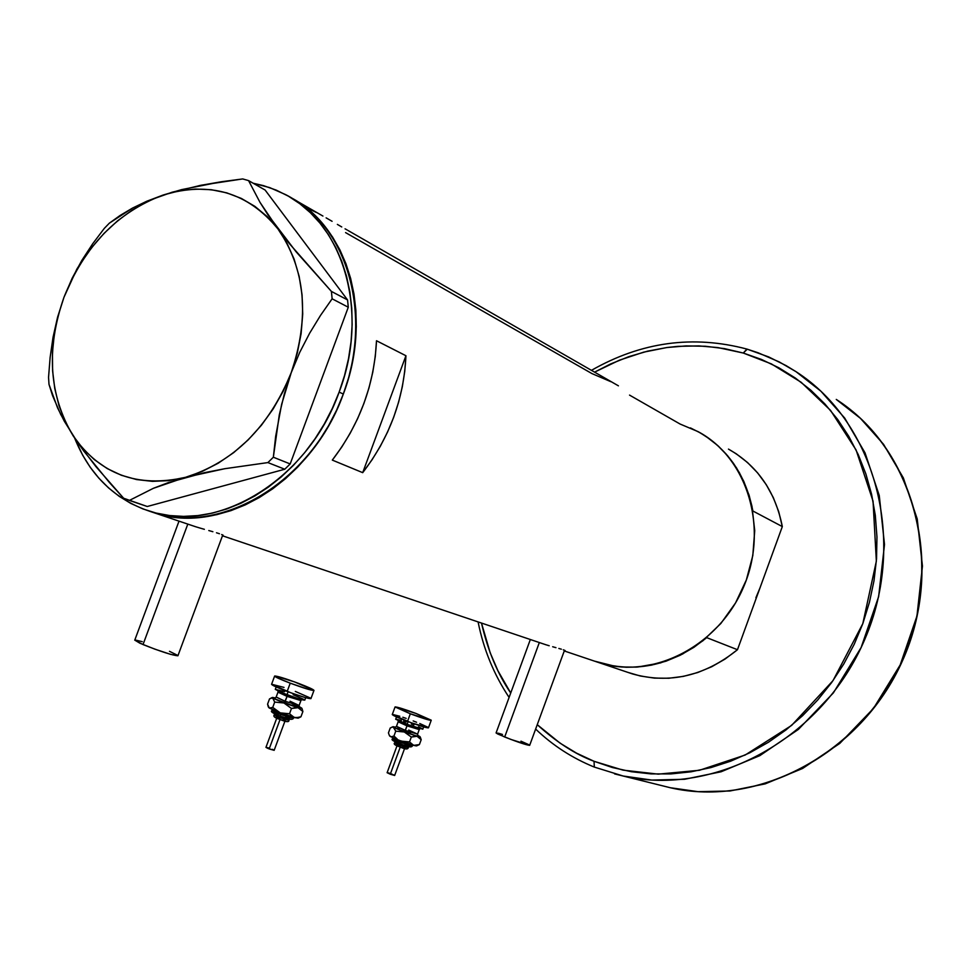 <?xml version="1.0" encoding="UTF-8"?>
<svg xmlns="http://www.w3.org/2000/svg" width="971" height="971" viewBox="0 0 971 971"><rect width="100%" height="100%" fill="white"/><g stroke="black" fill="none" stroke-linecap="round" stroke-linejoin="round"><path stroke-width="1.46" d="M179.016 521.148L134.751 640.168L143.016 644.562L187.804 524.109L143.016 644.562C160.992 651.65 172.62 655.389 177.911 655.777L222.76 534.997M530.348 639.513L496.096 732.874L504.689 737.013L539.33 642.547L504.689 737.013C518.186 742.281 526.513 745.06 529.668 745.352L564.515 650.254L565.171 650.643L563.253 649.793L564.527 650.267M223.209 535.664L222.541 535.579L223.209 535.664M223.063 535.155L221.667 534.536L223.063 535.155M219.458 533.734L216.484 532.776L219.458 533.734M212.867 531.707L208.789 530.554L212.867 531.707M204.371 529.316L199.844 528.006L204.371 529.316M195.353 526.646L199.844 528.006L195.353 526.646M561.347 649.186L558.859 648.47L561.347 649.186M555.946 647.657L552.669 646.747L555.946 647.657M549.198 645.751L545.678 644.683L549.198 645.751M545.641 644.671L222.468 535.786M316.291 212.455L306.083 207.478M322.93 216.06L295.111 200.075M332.082 221.303L326.122 217.856L332.082 221.303M341.743 226.947L337.362 224.398L341.743 226.947M347.193 229.993L345.057 228.816L347.193 229.993M610.868 381.688L591.946 373.592L345.567 232.603M618.43 385.839L348.019 230.491M629.536 395.1L680.088 424.036L698.052 431.622C727.497 448.335 745.777 474.783 752.877 511.001L782.323 526.585C775.283 491.314 757.331 465.485 728.468 449.112M564.26 650.946L632.388 673.898C669.456 684.239 704.485 676.18 737.475 649.708L706.706 637.631C672.903 664.917 637.085 673.279 599.277 662.744L594.446 661.117L599.277 662.744C652.573 679.809 718.576 646.237 743.531 587.103C769.032 528.188 747.464 457.778 698.052 431.622L706.026 436.44L717.52 445.361L727.765 455.921L736.564 467.973L743.774 481.325L749.248 495.744L752.877 511.001L782.323 526.585L737.475 649.708L706.706 637.631L693.962 647.293L680.331 655.182L666.045 661.166L651.347 665.159L636.49 667.113L621.731 667.004L607.3 664.868L594.434 661.117L615.031 666.276L626.271 667.259L637.668 667.028L660.474 662.926L682.54 654.053L702.955 640.726L720.883 623.455L735.557 602.918L746.347 579.966L752.816 555.533L754.722 530.639L751.979 506.316L748.908 494.676L739.562 473.023L733.384 463.216L726.296 454.234L718.382 446.138L709.704 439.013L700.358 432.92L690.454 427.92M290.365 197.331C350.665 229.241 374.515 323.1 339.243 404.252C304.651 485.694 219.81 533.795 154.765 512.979L149.522 511.232L160.628 514.594L174.149 517.07L188.095 517.931L202.308 517.142L216.679 514.691L231.037 510.612L245.262 504.896L259.172 497.625L272.657 488.838L285.547 478.63L297.696 467.087L309.009 454.343L319.325 440.518L328.55 425.747L336.573 410.211L343.321 394.044L348.71 377.44L352.691 360.581L355.228 343.625L356.284 326.766L355.859 310.186L353.978 294.043L350.665 278.507L345.955 263.748L339.911 249.899L332.604 237.106L324.12 225.478L314.555 215.137L304.02 206.143L292.635 198.606L304.02 206.143L314.555 215.137L324.12 225.478L332.604 237.106L339.911 249.899L345.955 263.748L350.665 278.507L353.978 294.043L355.859 310.186L356.284 326.766L355.228 343.625L352.691 360.581L348.71 377.44L343.321 394.044L339.134 392.114C308.377 479.443 217.698 534.487 150.189 511.438C114.833 499.677 89.66 475.244 74.658 438.127L82.717 455.29L90.218 467.269L98.86 478.169L108.546 487.903L119.202 496.339L130.745 503.391L143.077 508.986L156.064 513.052L169.609 515.54L183.568 516.39L197.817 515.589L212.212 513.137L226.607 509.035L240.844 503.306L254.79 495.999L268.299 487.187L281.214 476.943L293.4 465.376L304.724 452.583L315.077 438.722L324.326 423.914L332.373 408.318L339.134 392.114L343.321 394.044C373.641 315.308 348.225 227.032 290.365 197.331M376.505 340.748L405.939 355.738C403.924 398.79 389.517 437.763 362.705 472.659L332.313 460.096C359.598 424.436 374.333 384.65 376.505 340.748L405.939 355.738L362.705 472.659L332.313 460.096L341.768 447.036L350.228 433.163L357.631 418.622L363.882 403.535L368.944 388.06L372.755 372.33L375.279 356.515L376.505 340.748M405.939 355.738L404.773 371.201L402.334 386.701L398.62 402.115L393.68 417.275L387.55 432.046L380.304 446.296L371.99 459.866L362.705 472.659L405.939 355.738M520.966 741.176L529.001 744.769M529.681 745.315L510.964 739.453L497.905 734.064L496.132 733.008L496.921 732.899M498.232 733.19L502.48 734.452M169.488 651.323L177.742 655.401M177.936 655.692L170.617 654.357L154.838 649.138L139.933 643.227L134.787 640.144M135.527 640.083L142.264 641.661M149.522 511.232L154.765 512.979C222.177 535.992 312.662 481.118 343.321 394.044L336.573 410.211L328.55 425.747L319.325 440.518L309.009 454.343L297.696 467.087L285.547 478.63L272.657 488.838L259.172 497.625L245.262 504.896L231.037 510.612L216.679 514.691L202.308 517.142L188.095 517.931L174.149 517.07L160.628 514.594L149.522 511.232M73.165 435.87L83.749 451.017L109.407 482.502L123.645 498.244L129.374 500.429L153.309 488.34L168.226 482.648L204.383 472.695L224.726 468.714L267.899 462.584L284.77 469.236L147.252 506.498L129.374 500.429L153.309 488.34L185.497 477.331L224.726 468.714L267.899 462.584L273.349 457.22L279.272 414.969L284.394 393.704L291.239 372.633L299.796 352.23L309.652 333.187L320.527 315.393L332.131 298.801L348.286 307.237L290.183 463.944L273.349 457.22L275.667 436.331L281.639 404.312L291.239 372.633L299.796 352.23L309.652 333.187L320.527 315.393L332.131 298.801L331.414 291.421L289.71 244.012L277.924 228.901L259.997 202.356L248.564 180.606L265.107 190.037L347.557 299.93L331.414 291.421L296.082 251.768L268.069 215.028L259.997 202.356L248.564 180.606L242.677 178.931L221.679 181.711L181.662 189.612L163.164 195.025L146.803 201.228L132.444 208.122L109.322 223.196L104.31 228.379L92.706 243.745L81.819 260.422L72.157 278.228L63.977 297.272L57.568 317.214L53.041 337.301L50.128 357.425L48.55 377.343L48.999 384.382L57.568 407.881L64.329 421.256L78.238 443.383L95.947 466.65L123.645 498.244L147.252 506.498L284.77 469.236L290.183 463.944L348.286 307.237L347.557 299.93L265.107 190.037L248.564 180.606L242.677 178.931L201.276 185.206L172.207 192.197L146.803 201.228L132.444 208.122L120.003 215.526L109.322 223.196L104.31 228.379L92.706 243.745L76.818 269.185L63.977 297.272C84.465 246.233 117.527 212.151 163.164 195.025C209.578 181.031 247.836 192.319 277.924 228.901C305.464 268.931 309.907 316.849 291.239 372.633C268.943 427.264 233.695 462.16 185.497 477.331C137.554 488.207 100.11 474.382 73.165 435.87C48.963 395.343 45.904 349.147 63.977 297.272L57.568 317.214L53.041 337.301L50.128 357.425L48.55 377.343L48.999 384.382L52.568 395.658L60.7 414.411L73.165 435.87L82.96 448.699L94.393 459.671L107.259 468.592L121.387 475.268L136.535 479.553L152.447 481.361L168.869 480.621L185.497 477.331L202.041 471.505L218.196 463.228L233.659 452.644L248.151 439.912L261.393 425.262L273.142 408.961L283.156 391.313L291.239 372.633L297.272 353.274L301.119 333.611L302.721 313.997L302.054 294.808L299.153 276.371L294.092 259.051L286.967 243.138L277.924 228.901L267.171 216.569L254.888 206.362L241.318 198.412L226.704 192.841L211.314 189.721L195.414 189.054L179.283 190.838L163.164 195.025L147.349 201.507L132.068 210.161L117.564 220.83L104.067 233.343L91.796 247.471L80.909 263.007L71.587 279.697L63.977 297.272L58.199 315.454L54.34 333.975L52.458 352.534L52.604 370.849L54.777 388.631L58.976 405.575L65.13 421.402L73.165 435.87M199.019 185.655L221.388 181.747L199.019 185.655M253.164 183.228L269.829 187.658L285.595 194.613C343.916 224.095 369.66 312.88 339.134 392.114L344.547 375.474L348.54 358.554L351.077 341.549L352.145 324.654L351.745 308.025L349.863 291.846L346.538 276.274L341.828 261.478L335.772 247.593L328.465 234.776L319.969 223.124L310.392 212.746L299.845 203.752L288.436 196.191L276.274 190.146L263.505 185.643L253.164 183.228M273.349 457.22L290.183 463.944L284.77 469.236L267.899 462.584L273.349 457.22M331.414 291.421L347.557 299.93L348.286 307.237L332.131 298.801L331.414 291.421M728.456 449.1L736.285 453.821L747.561 462.548L757.611 472.877L766.253 484.65L773.341 497.662L778.73 511.717L782.323 526.585L737.475 649.708L725.046 659.078L711.731 666.725L697.761 672.515L683.39 676.374L668.849 678.244L654.393 678.11L640.265 675.986L627.654 672.308M755.887 597.772L759.917 588.098L755.887 597.772M747.233 349.232L743.264 353.031L724.536 348.638L705.444 346.259L686.157 345.907L666.859 347.545L647.718 351.126L628.929 356.624L610.625 363.955L594.543 372.148L619.401 360.192L643.688 352.145L666.859 347.533L677.916 346.356L698.78 345.907L717.897 347.582L743.264 353.031L771.362 363.894L801.124 382.246L830.508 410.345L856.082 449.961L873.05 501.194L876.352 561.165L862.806 623.649L833.009 680.622L791.62 725.41L745.158 755.037L699.448 770.282L658.229 774.142L623.042 770.137L594.034 761.288C575.512 754.431 556.589 742.22 537.242 724.669L560.146 743.203L576.568 753.156L594.034 761.288L594.325 767.09L594.034 761.288L612.373 767.515L631.417 771.727L650.995 773.887L670.912 773.923L690.964 771.824L710.942 767.576L730.653 761.191L749.867 752.743L768.401 742.281L786.025 729.901L802.556 715.736L817.8 699.909L831.601 682.601L843.787 663.982L854.225 644.259L862.806 623.649L869.421 602.372L874.009 580.67L876.534 558.774L876.959 536.927L875.308 515.358L871.594 494.3L865.889 473.982L858.255 454.61L848.812 436.367L837.657 419.436L824.925 403.985L810.785 390.148L795.37 378.047L778.851 367.778L761.434 359.416L743.264 353.031L746.942 349.087L758.157 352.789L779.288 361.952L795.989 371.65C874.835 422.082 907.654 540.046 864.87 639.209C822.765 738.676 714.498 797.24 623.164 776.023L614.57 773.899M510.722 693.015C497.54 673.765 487.794 650.449 481.482 623.054L490.197 652.84L497.965 670.815L510.722 693.015M661.615 785.575L670.318 787.736C758.958 808.321 863.413 752.319 903.77 656.966C944.795 561.906 912.776 448.408 836.274 399.421L860.476 418.38L883.549 444.317L903.346 477.914L917.231 519L922.45 566.069L916.952 616.075L900.19 664.929L873.499 708.417L839.794 743.41L802.592 768.474L765.172 783.876L729.876 791.001L698.064 791.668L670.318 787.736L661.615 785.575M535.64 729.075C552.73 745.449 572.295 758.12 594.337 767.09L623.164 776.023L651.784 780.065L684.604 779.276L721.089 771.775L759.832 755.644L798.368 729.427L833.373 692.893L861.131 647.511L878.646 596.582L884.508 544.5L879.265 495.538L865.04 452.862L844.673 418.04L820.92 391.216L795.989 371.65L786.025 365.582L768.716 356.94L746.966 349.099M274.647 713.758L274.198 714.959L280.024 717.751L279.733 719.365L280.024 717.751L274.223 714.947M294.043 717.484L293.448 718.273L280.546 714.486L280.898 713.115L280.546 714.486L272.293 710.772M272.123 710.529C269.95 711.427 272.669 713.284 280.255 716.113L280.546 714.486L280.255 716.113L291.021 719.377L285.765 716.574M276.747 718.139L265.957 747.33L269.173 748.932L280.061 719.487L269.173 748.932L274.162 750.328L267.705 748.338L265.945 747.342L268.566 747.901M280.024 717.751L280.583 716.234L280.024 717.751L288.957 720.361L280.024 717.751M300.901 700.564L287.064 696.377L287.416 694.896L287.064 696.377L277.985 692.153L276.165 697.069L285.243 701.317L299.092 705.48L290.026 701.208M276.189 697.044L285.243 701.317L284.285 702.968C275.509 699.533 272.426 697.918 275.024 698.125L273.907 698.137L275.982 699.496L286.858 703.926L297.891 707.434L299.893 707.774L299.323 706.973C301.107 708.563 296.082 707.24 284.285 702.968L287.064 696.377L285.243 701.317L299.117 705.456L299.444 707.094L292.113 703.744M276.189 686.946L275.315 689.313L286.991 694.738L288.084 691.777L286.991 694.738C297.114 698.465 303.049 700.249 304.809 700.103L305.707 697.688M290.232 683.171C280.097 679.287 274.89 676.908 274.635 676.047C277.014 675.937 284.916 678.353 298.315 683.293C308.426 687.165 313.645 689.544 313.961 690.43C311.642 690.563 303.741 688.148 290.232 683.171L287.173 691.437L290.232 683.171L277.742 678.025L275.06 675.962L294.516 681.885L313.985 690.381L308.159 689.289L290.232 683.171M310.963 698.562L305.112 697.53L291.045 692.869L271.577 684.276C271.844 685.138 277.038 687.541 287.173 691.437C300.682 696.413 308.608 698.804 310.938 698.635L313.961 690.43M272.948 698.185L272.608 697.433L275.436 697.955L272.39 697.457L274.696 702.094L283.933 702.98L272.948 698.185L274.696 702.094L283.933 702.98L291.482 708.466L298.048 707.701L272.948 698.185M299.772 717.399L294.407 717.581L298.133 718.152L292.987 717.023L289.528 713.77L291.482 708.466L296.495 707.471L301.799 708.199L299.117 706.572L301.775 708.162L299.25 708.005L283.933 702.98L291.482 708.466L289.528 713.77L280.279 712.884L268.627 707.471M299.202 706.9L298.012 706.281M296.41 705.541L294.444 704.691M295.318 691.413L310.599 698.137M274.611 676.107L271.601 684.239L284.018 687.407M293.108 694.678L304.566 699.739M304.833 700.055L298.158 698.61L281.663 692.626L275.291 689.349L284.612 691.668M301.69 699.63L300.925 700.54L287.064 696.377L278.009 692.129L277.973 691M300.937 716.792L302.891 711.512L298.048 707.701L302.891 711.512L302.09 708.842L302.891 711.512L300.937 716.792L295.961 717.8L280.279 712.884L294.407 717.581L289.528 713.77L280.279 712.884L272.742 707.398L269.307 708.053L267.583 704.133L269.525 698.865L272.208 697.931L269.525 698.865L267.583 704.133L268.214 706.572L269.307 708.053L280.279 712.884L272.742 707.398L274.696 702.094L272.742 707.398L270.047 708.308L268.372 706.912M278.592 715.457L273.3 712.957M273.154 712.75L278.871 714.086M278.689 718.953L275.23 717.217L278.871 718.055M283.253 719.645L286.251 721.404L279.733 719.365C274.878 717.872 273.033 716.416 274.198 714.996M272.414 749.321L274.101 750.207M274.162 750.304L284.952 721.125M280.255 716.113C288.144 719.438 292.55 720.154 293.448 718.273L280.546 714.486L272.159 710.469M283.131 717.569L288.945 720.373C289.055 722.339 285.984 722.011 279.733 719.365M402.759 747.124L405.866 748.823L400.064 746.99L400.38 745.51L394.699 742.839M412.978 745.17L412.372 745.946L401.011 742.548L401.363 741.261L401.011 742.548L392.964 738.967M400.671 744.029L401.011 742.548L400.671 744.029C393.194 741.274 390.56 739.501 392.782 738.713L401.011 742.548L412.359 745.959C411.595 747.67 407.699 747.027 400.671 744.029M397.042 745.752L387.126 772.698L390.269 774.227L400.258 747.075L390.269 774.227L394.663 775.477L387.113 772.722M395.112 741.698L394.687 742.851L400.38 745.51L400.889 744.114L400.38 745.51L408.245 747.852L400.38 745.51L400.04 746.99C395.063 745.34 393.279 743.968 394.675 742.864M420.006 728.736L419.241 729.597L407.031 725.859L407.407 724.5L407.031 725.859L398.146 721.805L396.484 726.344L405.356 730.41L417.566 734.149L408.694 730.058M396.496 726.332L405.356 730.41L404.555 731.964C396.144 728.675 393.085 727.133 395.379 727.328L394.408 727.364L395.488 728.104L404.555 731.964L415.357 735.617L418.404 736.249L417.797 735.581C419.436 736.965 415.018 735.751 404.555 731.964L407.031 725.859L405.356 730.41L417.579 734.137L417.906 735.678M396.52 716.938L395.695 719.183L407.116 724.39L408.123 721.635L407.116 724.39L422.81 729.197L409.786 725.373L395.683 719.256M410.32 713.794L395.063 706.949C397.018 706.864 403.985 709.024 415.94 713.43L431.221 720.288C429.328 720.397 422.349 718.237 410.32 713.794L407.517 721.404L410.32 713.794L395.294 706.888L415.94 713.43L431.221 720.179L410.32 713.794M395.051 706.997L392.284 714.498C392.648 715.348 397.722 717.654 407.517 721.404C419.557 725.847 426.524 727.995 428.442 727.849L411.085 722.727L392.272 714.595M393.765 727.473L393.085 726.684L395.755 727.194L393 726.696L395.755 731.163L404.312 731.988L393.765 727.473L395.755 731.163L404.312 731.988L411.328 737.05L417.045 736.273L393.765 727.473M389.177 735.071L390.415 736.552L400.962 741.104L409.519 741.941L413.695 745.376L400.962 741.104L415.054 745.558L419.399 744.575L421.196 739.708L417.045 736.273L421.196 739.708L419.399 744.575L413.695 745.376L416.158 745.886L412.481 744.878L409.519 741.941L411.328 737.05L415.697 736.079L420.042 736.686L417.603 735.229L420.042 736.734L418.076 736.528L404.312 731.988L411.328 737.05L409.519 741.941L405.174 742.038L399.215 740.436L389.614 735.982M410.648 732.413L408.342 731.515M399.433 728.42L397.661 727.898M413.173 720.931L416.583 722.242M419.763 723.516L427.932 727.291M392.515 714.425L399.797 716.258M402.844 717.253L406.169 718.382M411.376 723.99L413.937 724.973M418.428 726.83L422.434 728.784M395.865 719.135L401.314 720.482M403.608 721.235L406.109 722.084M417.579 734.137L419.241 729.597L407.031 725.859L398.171 721.793L398.122 720.688M421.196 739.708L420.37 737.414M392.126 727.243L390.233 727.995L388.449 732.862L390.233 727.995L392.126 727.243M389.225 735.144L388.449 732.862L389.225 735.144M390.415 736.552L389.759 735.994L390.415 736.552M397.175 739.004L393.959 736.042L391.204 736.819L393.959 736.042L395.755 731.163L393.959 736.042L397.175 739.004M400.962 741.104L398.984 740.181L400.962 741.104M399.117 743.422L393.947 741.043M393.728 740.837L400.125 742.475M404.919 744.259L410.09 746.626L408.111 746.529M406.885 746.177L400.695 744.029M399.057 746.602L395.634 744.951L399.7 745.995M391.507 773.948L392.223 774.227M393.473 774.761L394.663 775.453L404.579 748.532M387.174 772.673L388.145 772.831M388.703 772.989L390.039 773.426M402.552 745.194L408.245 747.864C407.735 749.551 405.004 749.26 400.04 746.99M195.317 526.634L150.189 511.438M746.893 349.075C693.136 334.801 641.321 341.889 591.424 370.352M478.084 621.901C483.594 649.417 493.936 674.59 509.107 697.421M594.337 767.09L623.164 776.023L670.318 787.736C757.999 808.006 860.792 754.139 902.265 661.251C944.358 568.63 916.466 455.957 842.877 403.948M300.925 700.54L299.117 705.456M276.152 697.117L274.963 698.149M301.799 708.199L302.199 709.073M272.293 697.506L270.8 698.198M298.024 718.2L300.33 717.132M289.419 719.123L288.957 720.361M272.183 709.546L272.135 710.493M431.221 720.288L428.442 727.849M423.659 726.915L422.81 729.197M396.471 726.369L395.331 727.34M420.042 736.686L420.564 737.814M392.927 726.733L391.143 727.558M416.608 745.886L419.132 744.708M408.682 746.687L408.245 747.852M392.818 737.766L392.782 738.713"/></g></svg>
